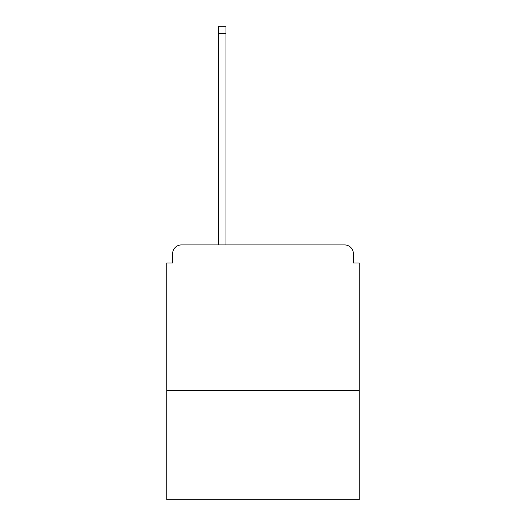 <?xml version="1.0" encoding="UTF-8"?>
<svg xmlns="http://www.w3.org/2000/svg" width="526" height="526" viewBox="0 0 526 526"><rect width="100%" height="100%" fill="white"/><g stroke="black" fill="none" stroke-linecap="round" stroke-linejoin="round"><path stroke-width="0.79" d="M359.199 390.68L359.199 263L353.367 263L353.367 253.67A8.745 8.745 0 0 0 344.622 244.925L181.378 244.925A8.745 8.745 0 0 0 172.633 253.67L172.633 263L166.801 263L166.801 499.7L359.199 499.7L359.199 390.68L166.801 390.68M172.633 253.67L172.633 263M344.622 244.925L300.313 244.925M218.402 33.585L218.402 26.3L225.976 26.3L225.976 33.585L218.402 33.585L218.402 244.925L181.378 244.925M353.367 263L353.367 253.67M225.976 33.585L225.976 244.925"/></g></svg>
